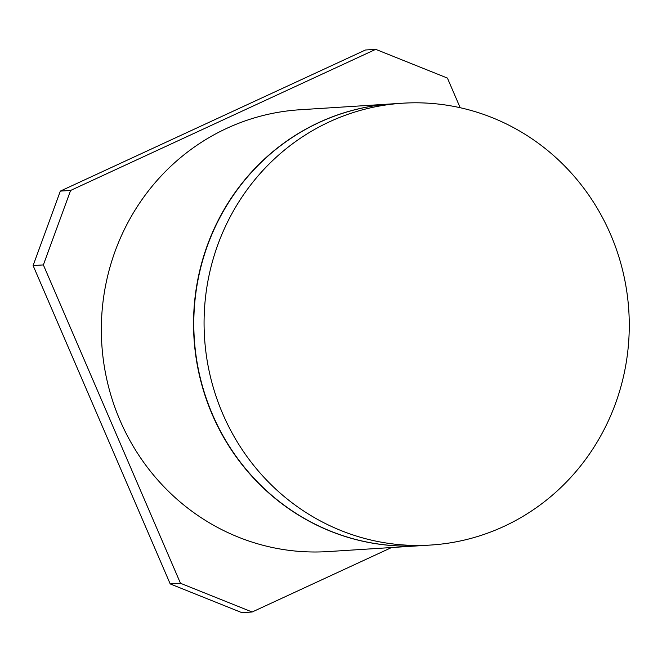 <?xml version="1.0" encoding="UTF-8"?>
<svg xmlns="http://www.w3.org/2000/svg" width="662" height="662" viewBox="0 0 662 662"><rect width="100%" height="100%" fill="white"/><g stroke="black" fill="none" stroke-linecap="round" stroke-linejoin="round"><path stroke-width="0.99" d="M392.185 103.876A221.365 212.568 86.4 0 0 392.061 103.884A221.365 212.568 86.4 0 0 212.212 414.47A221.365 212.568 86.4 0 0 420.221 545.711A221.365 212.568 86.4 0 0 420.345 545.703M392.061 103.884L299.861 109.76A221.365 212.568 86.4 0 0 120.012 420.353A221.365 212.568 86.4 0 0 328.021 551.587L420.221 545.711M460.181 107.716L447.413 78.075L375.735 49.344L70.602 190.449L43.369 264.916L180.478 583.272L252.148 612.002L391.556 547.54M375.735 49.344L365.465 49.998L60.333 191.103L70.602 190.449M60.333 191.103L33.1 265.57L170.208 583.925L241.878 612.656L252.148 612.002M33.1 265.57L43.369 264.916M170.208 583.925L180.478 583.272M610.596 234.447A221.365 212.568 86.4 0 0 402.587 103.214A221.365 212.568 86.4 0 0 222.738 413.8A221.365 212.568 86.4 0 0 430.747 545.041A221.365 212.568 86.4 0 0 610.596 234.447M430.747 545.041L420.478 545.695A221.365 212.568 -93.6 0 1 212.469 414.453A221.365 212.568 -93.6 0 1 392.318 103.868L402.587 103.214"/></g></svg>
